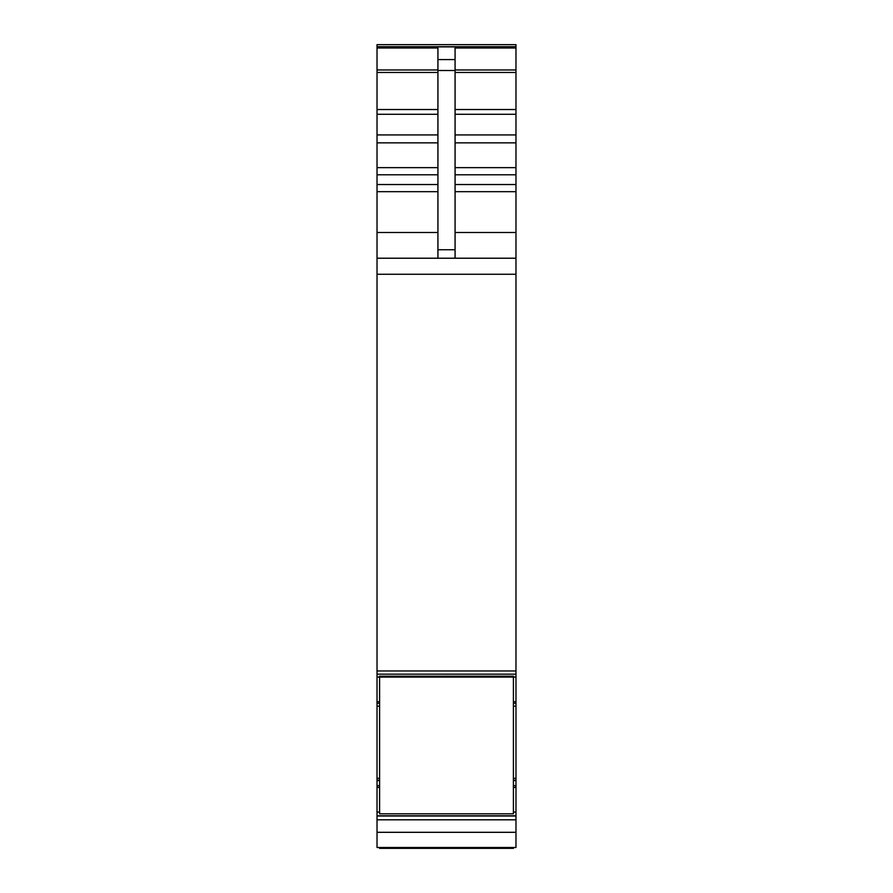 <?xml version="1.0" encoding="UTF-8"?>
<svg xmlns="http://www.w3.org/2000/svg" width="893" height="893" viewBox="0 0 893 893"><rect width="100%" height="100%" fill="white"/><g stroke="black" fill="none" stroke-linecap="round" stroke-linejoin="round"><path stroke-width="1.34" d="M377.025 274.251L515.975 274.251L515.975 258.222L377.025 258.222L377.025 812.072L379.592 812.072M515.975 44.65L377.025 44.65L515.975 44.65L515.975 258.222M515.975 274.251L515.975 670.956L377.025 670.956M513.408 677.061L515.975 677.061L515.975 670.956M515.975 677.061L515.975 706.184L513.408 706.162M513.408 785.684L515.975 785.684L515.975 706.184M515.975 785.684L515.975 816.012L377.025 816.012L377.025 812.072M515.975 819.807L377.025 819.807L377.025 832.309L515.975 832.309L515.975 816.012M515.975 832.309L515.975 847.49L377.025 847.49L377.025 832.309M513.408 677.106L513.408 676.213L379.592 676.213L379.592 813.813L513.408 813.813L513.408 677.106L379.592 677.106M377.025 819.807L377.025 816.012M437.927 258.222L437.927 59.585L455.073 59.585L455.073 258.222M455.073 59.585L455.073 47.999L515.975 47.999M377.025 258.222L377.025 232.493L437.927 232.493M377.025 44.65L377.025 232.493M437.927 59.585L437.927 47.999L377.025 47.999M379.592 706.162L377.025 706.184M513.408 847.49L513.408 848.35L379.592 848.35L379.592 847.49M515.975 674.159L377.025 674.159L515.975 674.17M377.025 677.061L379.592 677.061M377.025 701.708L379.592 701.708M513.408 701.708L515.975 701.708M377.025 703.237L379.592 703.237M513.408 703.237L515.975 703.237M515.975 778.328L513.408 778.328M379.592 778.328L377.025 778.328M515.975 780.527L513.408 780.527M379.592 780.527L377.025 780.527M515.975 780.27L513.408 780.27L515.975 780.27M379.592 780.27L377.025 780.27L379.592 780.27M377.025 785.684L379.592 785.684M515.975 780.594L513.408 780.594M379.592 780.594L377.025 780.594M513.408 787.414L515.975 787.414M377.025 787.414L379.592 787.414M513.408 812.072L515.975 812.072M377.025 815.789L515.975 815.789M437.927 249.761L455.073 249.761M377.025 191.671L437.927 191.671M377.025 184.527L437.927 184.527M377.025 174.794L437.927 174.794M377.025 167.65L437.927 167.65M377.025 142.858L437.927 142.858M377.025 134.932L437.927 134.932M377.025 114.282L437.927 114.282M377.025 109.526L437.927 109.526M377.025 72.467L437.927 72.467M377.025 69.967L437.927 69.967M437.927 70.502L455.073 70.502M455.073 232.493L515.975 232.493M455.073 191.671L515.975 191.671M455.073 184.527L515.975 184.527M455.073 174.794L515.975 174.794M455.073 167.65L515.975 167.65M455.073 142.858L515.975 142.858M455.073 134.932L515.975 134.932M455.073 114.282L515.975 114.282M455.073 109.526L515.975 109.526M455.073 72.467L515.975 72.467M455.073 69.967L515.975 69.967M377.025 46.894L515.975 46.894M377.025 46.704L515.975 46.704"/></g></svg>

